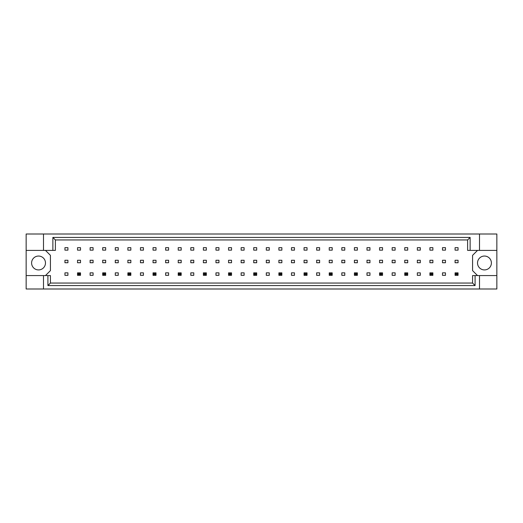 <?xml version="1.0" encoding="UTF-8"?>
<svg xmlns="http://www.w3.org/2000/svg" width="523" height="523" viewBox="0 0 523 523"><rect width="100%" height="100%" fill="white"/><g stroke="black" fill="none" stroke-linecap="round" stroke-linejoin="round"><path stroke-width="0.78" d="M45.475 262.984A6.936 6.936 0 0 1 38.539 269.92A6.936 6.936 0 0 1 31.602 262.984A6.936 6.936 0 0 1 38.539 256.048A6.936 6.936 0 0 1 45.475 262.984M491.398 262.984A6.936 6.936 0 0 1 484.461 269.92A6.936 6.936 0 0 1 477.525 262.984A6.936 6.936 0 0 1 484.461 256.048A6.936 6.936 0 0 1 491.398 262.984M26.15 250.399L43.494 250.399L43.494 234.003L26.15 234.003L26.15 275.569L50.43 275.569L50.43 283.054L472.57 283.054L472.57 275.569L475.087 275.569L475.087 285.571L47.913 285.571L47.913 275.569M80.503 260.264L77.528 260.264L77.528 262.736L80.503 262.736L80.503 260.264M80.503 247.673L77.528 247.673L77.528 250.151L80.503 250.151L80.503 247.673M67.918 272.849L64.944 272.849L64.944 275.327L67.918 275.327L67.918 272.849M67.918 260.264L64.944 260.264L64.944 262.736L67.918 262.736L67.918 260.264M67.918 247.673L64.944 247.673L64.944 250.151L67.918 250.151L67.918 247.673M45.475 275.569L50.43 270.62L50.43 255.355L45.475 250.399M477.525 250.399L472.57 255.355L472.57 270.62L477.525 275.569M93.087 275.327L93.087 272.849L90.113 272.849L90.113 275.327L93.087 275.327M118.257 275.327L118.257 272.849L115.289 272.849L115.289 275.327L118.257 275.327M143.426 275.327L143.426 272.849L140.458 272.849L140.458 275.327L143.426 275.327M168.596 275.327L168.596 272.849L165.628 272.849L165.628 275.327L168.596 275.327M193.772 275.327L193.772 272.849L190.797 272.849L190.797 275.327L193.772 275.327M218.941 275.327L218.941 272.849L215.966 272.849L215.966 275.327L218.941 275.327M244.11 275.327L244.11 272.849L241.136 272.849L241.136 275.327L244.11 275.327M269.28 275.327L269.28 272.849L266.305 272.849L266.305 275.327L269.28 275.327M294.449 275.327L294.449 272.849L291.474 272.849L291.474 275.327L294.449 275.327M319.618 275.327L319.618 272.849L316.644 272.849L316.644 275.327L319.618 275.327M344.788 275.327L344.788 272.849L341.813 272.849L341.813 275.327L344.788 275.327M369.957 275.327L369.957 272.849L366.989 272.849L366.989 275.327L369.957 275.327M395.127 275.327L395.127 272.849L392.158 272.849L392.158 275.327L395.127 275.327M420.302 275.327L420.302 272.849L417.328 272.849L417.328 275.327L420.302 275.327M445.472 275.327L445.472 272.849L442.497 272.849L442.497 275.327L445.472 275.327M93.087 250.151L93.087 247.673L90.113 247.673L90.113 250.151L93.087 250.151M105.672 250.151L105.672 247.673L102.698 247.673L102.698 250.151L105.672 250.151M118.257 250.151L118.257 247.673L115.289 247.673L115.289 250.151L118.257 250.151M130.842 250.151L130.842 247.673L127.874 247.673L127.874 250.151L130.842 250.151M143.426 250.151L143.426 247.673L140.458 247.673L140.458 250.151L143.426 250.151M156.011 250.151L156.011 247.673L153.043 247.673L153.043 250.151L156.011 250.151M168.596 250.151L168.596 247.673L165.628 247.673L165.628 250.151L168.596 250.151M181.187 250.151L181.187 247.673L178.212 247.673L178.212 250.151L181.187 250.151M193.772 250.151L193.772 247.673L190.797 247.673L190.797 250.151L193.772 250.151M206.356 250.151L206.356 247.673L203.382 247.673L203.382 250.151L206.356 250.151M218.941 250.151L218.941 247.673L215.966 247.673L215.966 250.151L218.941 250.151M231.526 250.151L231.526 247.673L228.551 247.673L228.551 250.151L231.526 250.151M244.11 250.151L244.11 247.673L241.136 247.673L241.136 250.151L244.11 250.151M256.695 250.151L256.695 247.673L253.72 247.673L253.72 250.151L256.695 250.151M269.28 250.151L269.28 247.673L266.305 247.673L266.305 250.151L269.28 250.151M281.864 250.151L281.864 247.673L278.89 247.673L278.89 250.151L281.864 250.151M294.449 250.151L294.449 247.673L291.474 247.673L291.474 250.151L294.449 250.151M307.034 250.151L307.034 247.673L304.059 247.673L304.059 250.151L307.034 250.151M319.618 250.151L319.618 247.673L316.644 247.673L316.644 250.151L319.618 250.151M332.203 250.151L332.203 247.673L329.229 247.673L329.229 250.151L332.203 250.151M344.788 250.151L344.788 247.673L341.813 247.673L341.813 250.151L344.788 250.151M357.372 250.151L357.372 247.673L354.404 247.673L354.404 250.151L357.372 250.151M369.957 250.151L369.957 247.673L366.989 247.673L366.989 250.151L369.957 250.151M382.542 250.151L382.542 247.673L379.574 247.673L379.574 250.151L382.542 250.151M395.127 250.151L395.127 247.673L392.158 247.673L392.158 250.151L395.127 250.151M407.711 250.151L407.711 247.673L404.743 247.673L404.743 250.151L407.711 250.151M420.302 250.151L420.302 247.673L417.328 247.673L417.328 250.151L420.302 250.151M432.887 250.151L432.887 247.673L429.913 247.673L429.913 250.151L432.887 250.151M445.472 250.151L445.472 247.673L442.497 247.673L442.497 250.151L445.472 250.151M458.056 250.151L458.056 247.673L455.082 247.673L455.082 250.151L458.056 250.151M93.087 262.736L93.087 260.264L90.113 260.264L90.113 262.736L93.087 262.736M105.672 262.736L105.672 260.264L102.698 260.264L102.698 262.736L105.672 262.736M118.257 262.736L118.257 260.264L115.289 260.264L115.289 262.736L118.257 262.736M130.842 262.736L130.842 260.264L127.874 260.264L127.874 262.736L130.842 262.736M143.426 262.736L143.426 260.264L140.458 260.264L140.458 262.736L143.426 262.736M156.011 262.736L156.011 260.264L153.043 260.264L153.043 262.736L156.011 262.736M168.596 262.736L168.596 260.264L165.628 260.264L165.628 262.736L168.596 262.736M181.187 262.736L181.187 260.264L178.212 260.264L178.212 262.736L181.187 262.736M193.772 262.736L193.772 260.264L190.797 260.264L190.797 262.736L193.772 262.736M206.356 262.736L206.356 260.264L203.382 260.264L203.382 262.736L206.356 262.736M218.941 262.736L218.941 260.264L215.966 260.264L215.966 262.736L218.941 262.736M231.526 262.736L231.526 260.264L228.551 260.264L228.551 262.736L231.526 262.736M244.11 262.736L244.11 260.264L241.136 260.264L241.136 262.736L244.11 262.736M256.695 262.736L256.695 260.264L253.72 260.264L253.72 262.736L256.695 262.736M269.28 262.736L269.28 260.264L266.305 260.264L266.305 262.736L269.28 262.736M281.864 262.736L281.864 260.264L278.89 260.264L278.89 262.736L281.864 262.736M294.449 262.736L294.449 260.264L291.474 260.264L291.474 262.736L294.449 262.736M307.034 262.736L307.034 260.264L304.059 260.264L304.059 262.736L307.034 262.736M319.618 262.736L319.618 260.264L316.644 260.264L316.644 262.736L319.618 262.736M332.203 262.736L332.203 260.264L329.229 260.264L329.229 262.736L332.203 262.736M344.788 262.736L344.788 260.264L341.813 260.264L341.813 262.736L344.788 262.736M357.372 262.736L357.372 260.264L354.404 260.264L354.404 262.736L357.372 262.736M369.957 262.736L369.957 260.264L366.989 260.264L366.989 262.736L369.957 262.736M382.542 262.736L382.542 260.264L379.574 260.264L379.574 262.736L382.542 262.736M395.127 262.736L395.127 260.264L392.158 260.264L392.158 262.736L395.127 262.736M407.711 262.736L407.711 260.264L404.743 260.264L404.743 262.736L407.711 262.736M420.302 262.736L420.302 260.264L417.328 260.264L417.328 262.736L420.302 262.736M432.887 262.736L432.887 260.264L429.913 260.264L429.913 262.736L432.887 262.736M445.472 262.736L445.472 260.264L442.497 260.264L442.497 262.736L445.472 262.736M458.056 262.736L458.056 260.264L455.082 260.264L455.082 262.736L458.056 262.736M26.15 275.569L26.15 288.997L496.85 288.997L496.85 234.003L479.506 234.003L479.506 250.399L467.614 250.399L467.614 239.946L55.386 239.946L55.386 250.399L52.869 250.399L52.869 237.429L470.131 237.429L470.131 250.399M479.506 288.997L479.506 275.569L496.85 275.569M43.494 234.003L479.506 234.003M43.494 250.399L52.869 250.399M43.494 288.997L43.494 275.569M479.506 275.569L475.087 275.569M496.85 250.399L479.506 250.399M475.087 285.571L472.57 283.054M47.913 285.571L50.43 283.054M52.869 237.429L55.386 239.946M470.131 237.429L467.614 239.946M78.424 273.738L78.424 274.431L79.614 274.431L79.614 273.738L78.424 273.738L77.528 272.849L80.503 272.849L79.614 273.738M80.503 272.849L80.503 275.327L79.614 274.431M78.424 274.431L77.528 275.327L77.528 272.849M80.503 275.327L77.528 275.327M103.593 273.738L103.593 274.431L104.783 274.431L104.783 273.738L103.593 273.738L102.698 272.849L105.672 272.849L104.783 273.738M105.672 272.849L105.672 275.327L104.783 274.431M103.593 274.431L102.698 275.327L102.698 272.849M105.672 275.327L102.698 275.327M128.763 273.738L128.763 274.431L129.952 274.431L129.952 273.738L128.763 273.738L127.874 272.849L130.842 272.849L129.952 273.738M130.842 272.849L130.842 275.327L129.952 274.431M128.763 274.431L127.874 275.327L127.874 272.849M130.842 275.327L127.874 275.327M153.932 273.738L153.932 274.431L155.122 274.431L155.122 273.738L153.932 273.738L153.043 272.849L156.011 272.849L155.122 273.738M156.011 272.849L156.011 275.327L155.122 274.431M153.932 274.431L153.043 275.327L153.043 272.849M156.011 275.327L153.043 275.327M179.101 273.738L179.101 274.431L180.291 274.431L180.291 273.738L179.101 273.738L178.212 272.849L181.187 272.849L180.291 273.738M181.187 272.849L181.187 275.327L180.291 274.431M179.101 274.431L178.212 275.327L178.212 272.849M181.187 275.327L178.212 275.327M204.271 273.738L204.271 274.431L205.461 274.431L205.461 273.738L204.271 273.738L203.382 272.849L206.356 272.849L205.461 273.738M206.356 272.849L206.356 275.327L205.461 274.431M204.271 274.431L203.382 275.327L203.382 272.849M206.356 275.327L203.382 275.327M229.44 273.738L229.44 274.431L230.63 274.431L230.63 273.738L229.44 273.738L228.551 272.849L231.526 272.849L230.63 273.738M231.526 272.849L231.526 275.327L230.63 274.431M229.44 274.431L228.551 275.327L228.551 272.849M231.526 275.327L228.551 275.327M254.616 273.738L254.616 274.431L255.799 274.431L255.799 273.738L254.616 273.738L253.72 272.849L256.695 272.849L255.799 273.738M256.695 272.849L256.695 275.327L255.799 274.431M254.616 274.431L253.72 275.327L253.72 272.849M256.695 275.327L253.72 275.327M279.785 273.738L279.785 274.431L280.975 274.431L280.975 273.738L279.785 273.738L278.89 272.849L281.864 272.849L280.975 273.738M281.864 272.849L281.864 275.327L280.975 274.431M279.785 274.431L278.89 275.327L278.89 272.849M281.864 275.327L278.89 275.327M304.955 273.738L304.955 274.431L306.145 274.431L306.145 273.738L304.955 273.738L304.059 272.849L307.034 272.849L306.145 273.738M307.034 272.849L307.034 275.327L306.145 274.431M304.955 274.431L304.059 275.327L304.059 272.849M307.034 275.327L304.059 275.327M330.124 273.738L330.124 274.431L331.314 274.431L331.314 273.738L330.124 273.738L329.229 272.849L332.203 272.849L331.314 273.738M332.203 272.849L332.203 275.327L331.314 274.431M330.124 274.431L329.229 275.327L329.229 272.849M332.203 275.327L329.229 275.327M355.294 273.738L355.294 274.431L356.483 274.431L356.483 273.738L355.294 273.738L354.404 272.849L357.372 272.849L356.483 273.738M357.372 272.849L357.372 275.327L356.483 274.431M355.294 274.431L354.404 275.327L354.404 272.849M357.372 275.327L354.404 275.327M380.463 273.738L380.463 274.431L381.653 274.431L381.653 273.738L380.463 273.738L379.574 272.849L382.542 272.849L381.653 273.738M382.542 272.849L382.542 275.327L381.653 274.431M380.463 274.431L379.574 275.327L379.574 272.849M382.542 275.327L379.574 275.327M405.632 273.738L405.632 274.431L406.822 274.431L406.822 273.738L405.632 273.738L404.743 272.849L407.711 272.849L406.822 273.738M407.711 272.849L407.711 275.327L406.822 274.431M405.632 274.431L404.743 275.327L404.743 272.849M407.711 275.327L404.743 275.327M430.802 273.738L430.802 274.431L431.991 274.431L431.991 273.738L430.802 273.738L429.913 272.849L432.887 272.849L431.991 273.738M432.887 272.849L432.887 275.327L431.991 274.431M430.802 274.431L429.913 275.327L429.913 272.849M432.887 275.327L429.913 275.327M455.971 273.738L455.971 274.431L457.161 274.431L457.161 273.738L455.971 273.738L455.082 272.849L458.056 272.849L457.161 273.738M458.056 272.849L458.056 275.327L457.161 274.431M455.971 274.431L455.082 275.327L455.082 272.849M458.056 275.327L455.082 275.327"/></g></svg>
